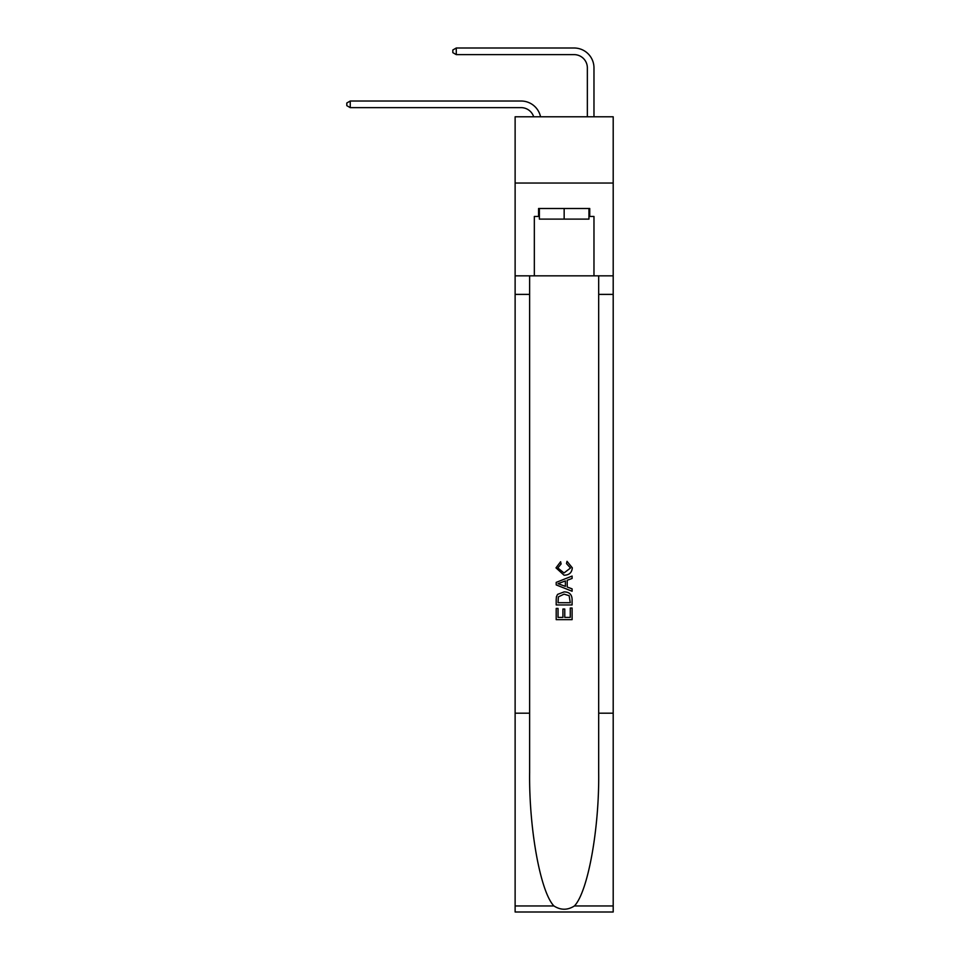 <?xml version="1.0" encoding="UTF-8"?>
<svg xmlns="http://www.w3.org/2000/svg" width="960" height="960" viewBox="0 0 960 960"><rect width="100%" height="100%" fill="white"/><g stroke="black" fill="none" stroke-linecap="round" stroke-linejoin="round"><path stroke-width="1.44" d="M613.2 183.048L613.2 116.784L515.124 116.784L515.124 183.048L613.2 183.048L613.2 275.832L593.976 275.832L593.976 216.456L589.74 216.456L589.74 208.5L538.584 208.5L538.584 216.456L539.376 216.456M521.088 107.64A13.248 13.248 -24.6 0 1 533.688 116.784A13.248 13.248 -30.8 0 0 521.088 107.64L350.244 107.64L346.8 105.648L346.8 103.008L350.244 101.016L521.088 101.016A19.884 19.884 155.4 0 1 540.54 116.784M587.352 116.784L587.352 67.884A13.248 13.248 121.4 0 0 574.104 54.624L456.276 54.624L452.832 52.644L452.832 49.992L456.276 48L574.104 48A19.884 19.884 38 0 1 593.976 67.884L593.976 116.784M588.948 208.5L588.948 219.108L539.376 219.108L539.376 208.5M564.156 208.5L564.156 219.108M570.276 608.016L570.276 617.4L564.768 617.4L570.276 617.4L570.276 608.016L572.1 608.016L572.1 619.644L556.2 619.644L556.2 608.424L556.2 619.644M562.932 609.036L562.932 617.4L558.036 617.4L562.932 617.4L562.932 609.036L564.768 609.036L564.768 617.4M557.568 594.396L556.428 596.712L557.568 594.396L564.072 591.912C569.16 591.888 571.836 594.336 572.1 599.268L572.1 604.956L556.2 604.956L556.2 599.52L556.2 604.956M567.012 561.324L566.496 563.568L567.012 561.324L572.304 567.816C571.884 572.7 569.124 575.16 564.036 575.196L555.996 567.864L560.616 561.732L561.096 563.976L557.832 567.972L564.024 572.952L570.48 568.032L566.496 563.568M574.416 905.952L613.2 905.952L613.2 912L515.124 912L515.124 713.196L529.632 713.196L529.632 772.296C528.924 828.792 540.396 891.9 553.908 905.952C560.736 910.308 567.576 910.308 574.416 905.952C587.928 891.9 599.388 828.792 598.68 772.296L598.68 275.832M556.2 582.384L556.2 584.916L572.1 591.228L556.2 584.916L556.2 582.384L572.1 576.072L556.2 582.384M598.68 713.196L613.2 713.196L613.2 275.832M515.124 713.196L515.124 183.048M529.632 275.832L529.632 713.196M613.2 905.952L613.2 713.196M515.124 275.832L534.336 275.832L534.336 216.456L538.584 216.456M534.336 275.832L593.976 275.832M588.948 216.456L589.74 216.456M572.1 576.072L572.1 578.448L567.216 580.26L567.216 587.04L572.1 588.852L572.1 591.228M560.976 584.736L565.38 586.368L565.38 580.932L558.036 583.656L560.976 584.736M565.38 580.932L565.38 586.368M556.2 599.52L556.428 596.712M569.148 595.68L570.276 602.712L569.148 595.68L564.036 594.156L558.36 596.868L558.036 602.712L570.276 602.712L558.036 602.712M556.2 608.424L558.036 608.424L558.036 617.4M350.244 101.016L521.088 101.016L350.244 101.016L521.088 101.016L350.244 101.016L521.088 101.016L350.244 101.016L521.088 101.016L350.244 101.016L521.088 101.016L350.244 101.016L521.088 101.016L350.244 101.016L521.088 101.016L350.244 101.016L521.088 101.016L350.244 101.016L521.088 101.016L350.244 101.016L521.088 101.016L350.244 101.016L521.088 101.016L350.244 101.016L521.088 101.016L350.244 101.016L521.088 101.016L350.244 101.016L521.088 101.016L350.244 101.016L521.088 101.016L350.244 101.016L521.088 101.016L350.244 101.016L521.088 101.016L350.244 101.016L521.088 101.016L350.244 101.016L521.088 101.016L350.244 101.016L521.088 101.016L350.244 101.016L521.088 101.016L350.244 101.016L521.088 101.016L350.244 101.016L521.088 101.016L350.244 101.016L521.088 101.016L350.244 101.016L521.088 101.016L350.244 101.016L521.088 101.016L350.244 101.016L521.088 101.016L350.244 101.016L521.088 101.016L350.244 101.016L521.088 101.016L350.244 101.016L521.088 101.016L350.244 101.016L521.088 101.016L350.244 101.016L521.088 101.016L350.244 101.016L521.088 101.016L350.244 101.016L521.088 101.016L350.244 101.016L350.244 107.64M587.352 67.884A13.248 13.248 -142 0 0 574.104 54.624A13.248 13.248 -142 0 1 587.352 67.884A13.248 13.248 -142 0 0 574.104 54.624A13.248 13.248 -142 0 1 587.352 67.884A13.248 13.248 -142 0 0 574.104 54.624A13.248 13.248 -142 0 1 587.352 67.884A13.248 13.248 -142 0 0 574.104 54.624A13.248 13.248 -142 0 1 587.352 67.884A13.248 13.248 -142 0 0 574.104 54.624A13.248 13.248 -142 0 1 587.352 67.884A13.248 13.248 -142 0 0 574.104 54.624A13.248 13.248 -142 0 1 587.352 67.884A13.248 13.248 -142 0 0 574.104 54.624A13.248 13.248 -142 0 1 587.352 67.884A13.248 13.248 -142 0 0 574.104 54.624A13.248 13.248 -142 0 1 587.352 67.884A13.248 13.248 -142 0 0 574.104 54.624A13.248 13.248 -142 0 1 587.352 67.884A13.248 13.248 -142 0 0 574.104 54.624A13.248 13.248 -142 0 1 587.352 67.884A13.248 13.248 -142 0 0 574.104 54.624A13.248 13.248 -142 0 1 587.352 67.884A13.248 13.248 -142 0 0 574.104 54.624A13.248 13.248 -142 0 1 587.352 67.884A13.248 13.248 -142 0 0 574.104 54.624A13.248 13.248 -142 0 1 587.352 67.884A13.248 13.248 -142 0 0 574.104 54.624A13.248 13.248 -142 0 1 587.352 67.884A13.248 13.248 -142 0 0 574.104 54.624A13.248 13.248 -142 0 1 587.352 67.884A13.248 13.248 -142 0 0 574.104 54.624A13.248 13.248 -142 0 1 587.352 67.884A13.248 13.248 -142 0 0 574.104 54.624A13.248 13.248 -142 0 1 587.352 67.884A13.248 13.248 -142 0 0 574.104 54.624A13.248 13.248 -142 0 1 587.352 67.884A13.248 13.248 -142 0 0 574.104 54.624A13.248 13.248 -142 0 1 587.352 67.884A13.248 13.248 -142 0 0 574.104 54.624A13.248 13.248 -142 0 1 587.352 67.884A13.248 13.248 -142 0 0 574.104 54.624A13.248 13.248 -142 0 1 587.352 67.884A13.248 13.248 -142 0 0 574.104 54.624A13.248 13.248 -142 0 1 587.352 67.884A13.248 13.248 -142 0 0 574.104 54.624A13.248 13.248 -142 0 1 587.352 67.884A13.248 13.248 -142 0 0 574.104 54.624A13.248 13.248 -142 0 1 587.352 67.884A13.248 13.248 -142 0 0 574.104 54.624A13.248 13.248 -142 0 1 587.352 67.884A13.248 13.248 -142 0 0 574.104 54.624A13.248 13.248 -142 0 1 587.352 67.884A13.248 13.248 -142 0 0 574.104 54.624A13.248 13.248 -142 0 1 587.352 67.884A13.248 13.248 -142 0 0 574.104 54.624A13.248 13.248 -142 0 1 587.352 67.884A13.248 13.248 -142 0 0 574.104 54.624A13.248 13.248 -142 0 1 587.352 67.884A13.248 13.248 -142 0 0 574.104 54.624A13.248 13.248 -142 0 1 587.352 67.884A13.248 13.248 -142 0 0 574.104 54.624A13.248 13.248 -142 0 1 587.352 67.884A13.248 13.248 -142 0 0 574.104 54.624A13.248 13.248 -142 0 1 587.352 67.884A13.248 13.248 -142 0 0 574.104 54.624A13.248 13.248 -142 0 1 587.352 67.884A13.248 13.248 -142 0 0 574.104 54.624A13.248 13.248 -142 0 1 587.352 67.884A13.248 13.248 -142 0 0 574.104 54.624M456.276 48L456.276 54.624M598.68 294.384L613.2 294.384M529.632 294.384L515.124 294.384M515.124 905.952L553.908 905.952"/></g></svg>
